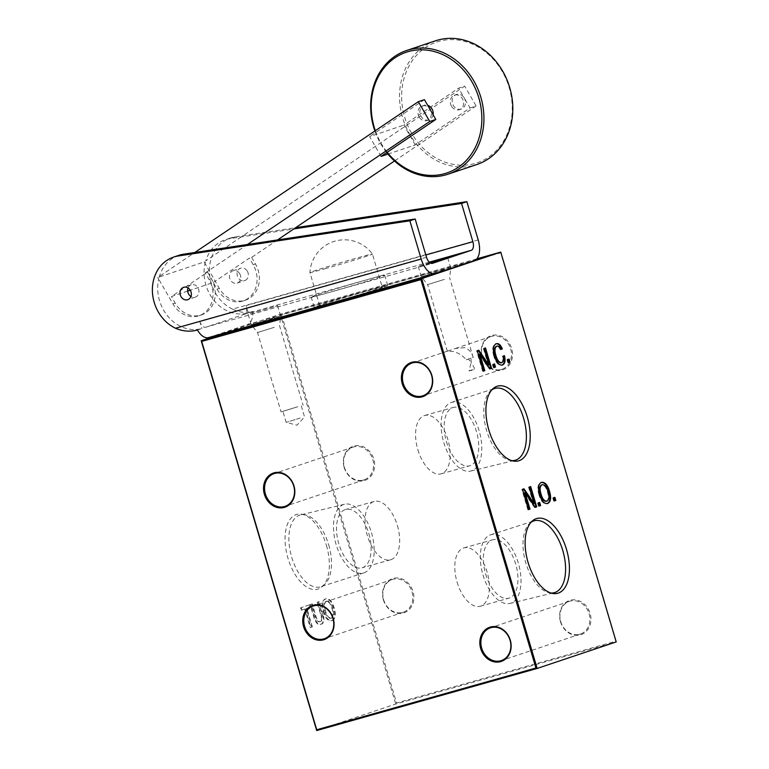 <?xml version="1.0" encoding="UTF-8"?>
<svg xmlns="http://www.w3.org/2000/svg" width="769" height="769" viewBox="0 0 769 769"><rect width="100%" height="100%" fill="white"/><g stroke="black" fill="none" stroke-linecap="round" stroke-linejoin="round"><path stroke-width="0.58" stroke-dasharray="3.85 2.88" d="M278.541 316.818L251.232 324.72L278.541 316.818M250.3 313.617L277.609 305.706L250.3 313.617M448.625 268.91L421.316 276.811L448.625 268.91M429.9 262.729L418.259 266.516L430.669 263.181M382.481 287.539A38.363 0.836 163.5 0 1 341.234 300.141A38.363 0.836 163.5 0 1 314.204 307.302A38.363 0.836 163.5 0 1 319.491 305.283A38.363 0.836 163.5 0 1 360.738 292.681A38.363 0.836 163.5 0 1 387.768 285.51A38.363 0.836 163.5 0 1 382.481 287.539M316.444 294.988A38.363 0.836 -16.5 0 0 311.147 297.007A38.363 0.836 -16.5 0 0 338.187 289.846A38.363 0.836 -16.5 0 0 379.434 277.244A38.363 0.836 -16.5 0 0 384.721 275.215A38.363 0.836 -16.5 0 0 357.681 282.386A38.363 0.836 -16.5 0 0 316.444 294.988M197.422 329.997L201.911 328.498A38.363 32.711 71.5 0 1 163.634 310.195A38.363 32.711 71.5 0 1 158.674 279.109L157.751 277.503L194.817 252.492M188.059 287.942A6.517 5.566 71.5 0 1 191.231 284.77A6.517 5.566 71.5 0 1 197.96 287.808A6.517 5.566 71.5 0 1 195.374 297.132A6.517 5.566 71.5 0 1 190.943 296.517M247.368 271.236A6.517 5.566 71.5 0 1 244.792 280.56A6.517 5.566 71.5 0 1 238.054 277.513A6.517 5.566 71.5 0 1 240.639 268.189A6.517 5.566 71.5 0 1 247.368 271.236M239.765 273.783A6.517 5.566 71.5 0 1 237.188 283.107A6.517 5.566 71.5 0 1 230.46 280.07A6.517 5.566 71.5 0 1 233.036 270.746A6.517 5.566 71.5 0 1 239.765 273.783M411.482 133.075A63.683 54.301 71.5 0 1 425.411 47.601A63.683 54.301 71.5 0 1 502.397 71.738A63.683 54.301 71.5 0 1 488.478 157.203A63.683 54.301 71.5 0 1 411.482 133.075M435.437 40.824A65.221 55.608 -108.5 0 0 409.627 134.066A65.221 55.608 -108.5 0 0 476.924 164.489M375.33 130.701A63.683 54.301 -108.5 0 0 381.078 143.274A63.683 54.301 -108.5 0 0 387.192 152.262M386.701 152.589A65.221 55.608 71.5 0 1 380.742 143.765A65.221 55.608 71.5 0 1 374.897 130.99M387.932 154.098L415.25 144.928L470.013 107.977L464.322 98.076A7.671 6.546 -108.5 0 0 456.402 94.491A7.671 6.546 -108.5 0 0 453.364 105.468A7.671 6.546 -108.5 0 0 461.285 109.044A7.671 6.546 -108.5 0 0 464.322 98.076L458.622 88.166L464.697 86.128L241.187 236.939L293.787 228.941M451.461 106.103A7.671 6.546 71.5 0 1 454.498 95.135A7.671 6.546 71.5 0 1 462.419 98.711A7.671 6.546 71.5 0 1 459.381 109.679A7.671 6.546 71.5 0 1 451.461 106.103M433.082 114.716A7.671 6.546 71.5 0 1 428.977 119.877A7.671 6.546 71.5 0 1 421.056 116.302A7.671 6.546 71.5 0 1 424.094 105.334A7.671 6.546 71.5 0 1 427.67 105.315M419.153 116.936A7.671 6.546 71.5 0 1 422.191 105.968A7.671 6.546 71.5 0 1 430.111 109.554A7.671 6.546 71.5 0 1 427.074 120.522A7.671 6.546 71.5 0 1 419.153 116.936M187.674 291.095L171.429 296.546L207.572 272.159L205.294 272.918L209.091 279.522A25.319 21.59 71.5 0 1 199.075 315.723A25.319 21.59 71.5 0 1 172.948 303.909L158.674 279.109A38.363 32.711 71.5 0 1 159.394 276.398A38.363 32.711 71.5 0 1 178.821 255.346M470.013 107.977L476.098 105.939L464.697 86.128M476.098 105.939L394.507 160.981M213.244 282.521L249.387 258.124L253.184 264.728A25.319 21.59 71.5 0 1 243.167 300.929A25.319 21.59 71.5 0 1 217.041 289.115L213.244 282.521L190.27 290.221M277.503 239.928L251.665 257.365L249.387 258.124M205.294 272.918L247.416 244.504M415.25 144.928L403.85 125.126L458.622 88.166M381.039 156.405L369.649 136.594L403.85 125.126M424.411 99.643L369.649 136.594M251.665 257.365L255.462 263.969A25.319 21.59 71.5 0 1 245.446 300.17A25.319 21.59 71.5 0 1 219.319 288.356L204.121 261.941L157.751 277.503M207.572 272.159L211.379 278.762A25.319 21.59 71.5 0 1 201.353 314.954A25.319 21.59 71.5 0 1 175.226 303.149L171.429 296.546M478.203 239.918L232.526 309.119C239.274 312.483 246.022 313.252 252.78 311.426L248.281 312.935A38.363 32.711 71.5 0 1 214.907 301.496A38.363 32.711 71.5 0 1 205.044 263.556A38.363 32.711 71.5 0 1 205.765 260.835L204.121 261.941M241.187 236.939L205.765 260.835A38.363 32.711 71.5 0 1 225.192 239.784A38.363 32.711 71.5 0 1 229.893 238.65L241.187 236.939M248.281 312.935L246.109 305.581L425.824 254.952M232.526 309.119A38.363 32.711 71.5 0 1 209.408 271.957A38.363 32.711 71.5 0 1 230.508 238.006A38.363 32.711 71.5 0 1 235.208 236.871L295.661 227.682M426.507 257.259L199.738 321.134L201.911 328.498M199.738 321.134A7.671 4.008 74.3 0 0 205.621 327.248A7.671 4.008 74.3 0 0 205.717 327.219L244.484 314.213A7.671 4.008 74.3 0 0 246.109 305.581M435.542 273.639L208.764 337.514L247.531 324.508L474.31 260.624M252.78 311.426A18.418 9.613 -105.7 0 1 247.531 324.508M344.195 467.504A18.033 15.37 -108.5 0 0 364.112 480.625A18.033 15.37 -108.5 0 0 373.801 459.17A18.033 15.37 -108.5 0 0 353.875 446.049A18.033 15.37 -108.5 0 0 344.195 467.504M372.792 459.468A17.264 14.717 71.5 0 1 364.112 479.837A17.264 14.717 71.5 0 1 344.445 467.456A17.264 14.717 71.5 0 1 353.125 447.097A17.264 14.717 71.5 0 1 372.792 459.468M560.495 621.736A18.033 15.37 -108.5 0 0 580.422 634.848A18.033 15.37 -108.5 0 0 590.102 613.393A18.033 15.37 -108.5 0 0 570.185 600.281A18.033 15.37 -108.5 0 0 560.495 621.736M589.092 613.7A17.264 14.717 71.5 0 1 580.412 634.06A17.264 14.717 71.5 0 1 560.745 621.688A17.264 14.717 71.5 0 1 569.435 601.329A17.264 14.717 71.5 0 1 589.092 613.7M482.067 356.951A18.033 15.37 -108.5 0 0 501.984 370.062A18.033 15.37 -108.5 0 0 511.673 348.607A18.033 15.37 -108.5 0 0 491.747 335.495A18.033 15.37 -108.5 0 0 482.067 356.951M510.664 348.915A17.264 14.717 71.5 0 1 501.984 369.274A17.264 14.717 71.5 0 1 482.317 356.903A17.264 14.717 71.5 0 1 490.997 336.543A17.264 14.717 71.5 0 1 510.664 348.915M383.414 599.897A18.033 15.37 -108.5 0 0 403.331 613.018A18.033 15.37 -108.5 0 0 413.02 591.563A18.033 15.37 -108.5 0 0 393.094 578.442A18.033 15.37 -108.5 0 0 383.414 599.897M412.011 591.87A17.264 14.717 71.5 0 1 403.321 612.23A17.264 14.717 71.5 0 1 383.664 599.849A17.264 14.717 71.5 0 1 392.344 579.49A17.264 14.717 71.5 0 1 412.011 591.87M273.553 317.818L251.232 324.729L273.158 318.529L280.656 316.011L273.553 317.818M274.273 327.334L257.538 332.516L274.273 327.334M297.795 406.714L281.05 411.896L297.795 406.714M296.844 407.032L282.896 411.348L296.844 407.032M300.112 418.067L286.164 422.383L300.112 418.067M443.626 269.9L421.316 276.811L443.242 270.621L450.74 268.102L443.626 269.9M444.357 279.416L427.622 284.607L444.357 279.416M464.572 347.655L455.363 348.492L447.356 351.241L453.162 351.481C458.324 352.76 462.678 355.518 466.235 359.757L468.283 359.075L471.137 362.18L469.061 370.879L473.829 369.908L474.396 368.226L471.137 362.18L471.099 358.123L473.137 357.441C471.868 352.442 469.003 349.184 464.572 347.655M397.39 525.583A30.308 15.822 -105.7 0 1 390.594 559.794A30.308 15.822 -105.7 0 1 367.371 535.657A30.308 15.822 -105.7 0 1 374.167 501.446A30.308 15.822 -105.7 0 1 397.39 525.583M368.832 533.628A30.308 15.822 -105.7 0 1 362.036 567.839A30.308 15.822 -105.7 0 1 338.802 543.702A30.308 15.822 -105.7 0 1 345.598 509.491A30.308 15.822 -105.7 0 1 368.832 533.628M328.671 544.75A37.325 19.485 -105.7 0 1 324.72 584.363A37.325 19.485 -105.7 0 1 320.654 586.776A37.325 19.485 -105.7 0 1 291.691 557.16A37.325 19.485 -105.7 0 1 300.419 514.942A37.325 19.485 -105.7 0 1 305.149 514.865A37.325 19.485 -105.7 0 1 328.671 544.75M371.475 532.734A35.662 18.619 -105.7 0 1 363.824 572.886A35.662 18.619 -105.7 0 1 336.149 544.596A35.662 18.619 -105.7 0 1 344.493 504.253A35.662 18.619 -105.7 0 1 371.475 532.734M326.431 545.346A38.825 20.273 -105.7 0 1 322.326 586.555A38.825 20.273 -105.7 0 1 287.971 558.246A38.825 20.273 -105.7 0 1 301.957 514.25A38.825 20.273 -105.7 0 1 326.431 545.346M457.084 582.104A30.308 15.822 74.3 0 0 480.317 606.241A30.308 15.822 74.3 0 0 487.113 572.03A30.308 15.822 74.3 0 0 463.88 547.893A30.308 15.822 74.3 0 0 457.084 582.104M485.652 574.059A30.308 15.822 74.3 0 0 508.886 598.186A30.308 15.822 74.3 0 0 515.682 563.985A30.308 15.822 74.3 0 0 492.448 539.848A30.308 15.822 74.3 0 0 485.652 574.059M530.985 522.334A37.325 19.485 74.3 0 0 529.754 523.314A37.325 19.485 74.3 0 0 525.813 562.927A37.325 19.485 74.3 0 0 549.335 592.812A37.325 19.485 74.3 0 0 550.892 593.014M482.999 574.943A35.662 18.619 74.3 0 0 509.991 603.434A35.662 18.619 74.3 0 0 518.335 563.091A35.662 18.619 74.3 0 0 490.66 534.791A35.662 18.619 74.3 0 0 482.999 574.943M417.865 449.711A30.308 15.822 74.3 0 0 441.098 473.848A30.308 15.822 74.3 0 0 447.894 439.637A30.308 15.822 74.3 0 0 424.661 415.5A30.308 15.822 74.3 0 0 417.865 449.711M446.433 441.666A30.308 15.822 74.3 0 0 469.667 465.793A30.308 15.822 74.3 0 0 476.463 431.592A30.308 15.822 74.3 0 0 453.229 407.455A30.308 15.822 74.3 0 0 446.433 441.666M491.766 389.941A37.325 19.485 74.3 0 0 490.535 390.921A37.325 19.485 74.3 0 0 486.594 430.534A37.325 19.485 74.3 0 0 510.116 460.42A37.325 19.485 74.3 0 0 511.683 460.621M443.78 442.55A35.662 18.619 74.3 0 0 470.772 471.041A35.662 18.619 74.3 0 0 479.116 430.698A35.662 18.619 74.3 0 0 451.441 402.398A35.662 18.619 74.3 0 0 443.78 442.55M325.027 268.727A32.606 0.711 -16.5 0 0 367.957 255.769A32.606 0.711 -16.5 0 0 372.446 254.049L372.446 254.049A32.606 0.711 -16.5 0 0 357.335 257.894A32.606 0.711 -16.5 0 0 325.825 267.208A32.606 0.711 -16.5 0 0 309.917 272.572L309.917 272.572A32.606 0.711 -16.5 0 0 325.027 268.727M334.832 301.833A32.606 0.711 -16.5 0 0 366.448 292.48A32.606 0.711 -16.5 0 0 382.251 287.145A32.606 0.711 -16.5 0 0 367.14 290.99A32.606 0.711 -16.5 0 0 335.524 300.343A32.606 0.711 -16.5 0 0 319.721 305.668A32.606 0.711 -16.5 0 0 334.832 301.833M320.808 624.341C323.461 623.188 323.98 619.939 322.374 614.594L318.577 601.791L317.059 602.3L320.856 615.133C321.971 618.757 321.634 620.948 319.846 621.717L320.471 621.544L319.846 621.717C317.962 622.159 316.501 620.573 315.453 616.949L311.647 604.117L310.118 604.626L313.915 617.43C315.636 622.9 317.933 625.197 320.808 624.341L321.442 624.168L320.808 624.341M316.693 730.55L395.747 704.029L616.219 641.923L615.758 641.231L396.544 702.981L281.502 314.636L500.715 252.876L615.758 641.231M221.251 334.006L280.281 314.204L395.747 704.029L396.544 702.981M331.641 620.708C334.88 619.045 335.524 614.844 333.563 608.116C331.545 601.416 328.757 598.369 325.21 598.974C321.98 600.647 321.346 604.838 323.307 611.557C325.325 618.257 328.103 621.304 331.641 620.708L332.275 620.535L331.641 620.708M323.932 611.384C325.95 618.084 328.728 621.131 332.275 620.535C335.515 618.862 336.149 614.671 334.198 607.943C332.17 601.233 329.382 598.186 325.835 598.801L325.21 598.974L325.835 598.801C322.605 600.464 321.98 604.665 323.932 611.384L323.307 611.557M310.224 627.6L311.743 627.091L306.264 608.577L309.734 607.414L309.013 605.001L300.554 607.837L301.275 610.25L304.735 609.086L310.224 627.6L311.743 627.091M476.867 258.826L280.281 314.204L281.502 314.636M528.486 509.597L527.861 509.809L528.495 509.626M527.861 509.809L521.853 489.497L522.478 489.324M521.853 489.497L523.997 488.815M533.455 503.705L528.572 487.238L529.207 487.065M528.572 487.238L530.687 486.566M535.186 507.348L534.57 507.559L535.205 507.377M534.57 507.559L525.285 494.227L525.909 494.054M525.285 494.227L524.468 492.852M539.117 506.031L538.492 506.242L539.127 506.06M538.492 506.242L537.569 503.118L538.194 502.936M537.569 503.118L539.675 502.445M539.578 494.602L538.944 494.784C540.915 501.292 543.616 504.243 547.057 503.657L547.547 503.512M538.944 494.784C537.05 488.257 537.675 484.182 540.809 482.567L541.443 482.384M540.809 482.567L541.328 482.432M546.365 501.311C548.576 499.908 548.922 496.784 547.422 491.939C546.038 487.046 544.067 484.701 541.501 484.912M547.422 491.939L548.047 491.766M554.314 500.936L553.699 501.138L554.324 500.965M553.699 501.138L552.767 498.014L553.401 497.841M552.767 498.014L554.882 497.341M334.198 607.943L333.563 608.116M325.46 610.874C323.912 605.876 324.268 602.656 326.556 601.214L325.921 601.387C328.574 601.166 330.612 603.578 332.045 608.625C333.592 613.633 333.217 616.863 330.93 618.295L331.554 618.113C328.911 618.324 326.883 615.911 325.46 610.874L324.835 611.047C323.278 606.049 323.643 602.829 325.921 601.387L326.556 601.214C329.199 600.983 331.237 603.396 332.669 608.452C334.217 613.46 333.852 616.68 331.554 618.113L330.93 618.295C328.286 618.497 326.258 616.084 324.835 611.047M332.669 608.452L332.045 608.625M323.009 614.421L319.212 601.608L317.684 602.117L321.49 614.96C322.605 618.574 322.269 620.775 320.471 621.544C318.597 621.986 317.126 620.4 316.078 616.776L312.281 603.934L310.753 604.444L314.55 617.257C316.261 622.717 318.558 625.024 321.442 624.168C324.085 623.015 324.605 619.766 323.009 614.421L322.374 614.594M319.212 601.608L318.577 601.791M317.684 602.117L317.059 602.3M321.49 614.96L320.856 615.133M316.078 616.776L315.453 616.949M312.281 603.934L311.647 604.117M310.753 604.444L310.118 604.626M314.55 617.257L313.915 617.43M312.377 626.908L306.889 608.394L306.264 608.577M306.889 608.394L309.734 607.414M310.359 607.231L309.647 604.819L309.013 605.001M309.647 604.819L300.554 607.837M301.188 607.654L301.9 610.067L301.275 610.25M301.9 610.067L304.735 609.086M305.37 608.913L310.849 627.427M468.283 359.075L471.099 358.123M466.235 359.757L473.137 357.441M469.061 370.879L474.608 369.014L473.829 369.908M500.715 252.876L500.754 252.097M483.297 371.119L482.672 371.331L483.307 371.158M482.672 371.331L476.617 350.885L477.251 350.702M476.617 350.885L478.77 350.193M488.305 365.179L483.393 348.607L484.018 348.434M483.393 348.607L485.508 347.934M490.036 368.86L489.43 369.062L490.055 368.889M489.43 369.062L480.077 355.643L480.702 355.47M480.077 355.643L479.26 354.259M493.996 367.534L493.381 367.736L494.006 367.563M493.381 367.736L492.448 364.593L493.073 364.419M492.448 364.593L494.563 363.92M501.061 362.862C502.782 362.045 503.214 359.882 502.368 356.364L503.003 356.191M502.368 356.364L504.493 355.691M494.371 355.711L493.736 355.884C495.621 362.449 498.283 365.554 501.724 365.227L502.253 365.083M493.736 355.884C491.929 349.559 492.535 345.579 495.544 343.954L496.178 343.781M495.544 343.954L496.053 343.83M500.83 349.386L500.215 349.597L500.85 349.414M500.215 349.597C499.023 346.915 497.668 345.829 496.149 346.348M508.492 362.67L507.876 362.872L508.501 362.699M507.876 362.872L506.944 359.729L507.569 359.556M506.944 359.729L509.059 359.056M217.041 289.115L219.319 288.356M175.226 303.149L172.948 303.909M253.184 264.728L255.462 263.969M211.379 278.762L209.091 279.522M235.208 236.871L229.893 238.65M429.246 262.162L244.484 314.213M205.717 327.219L432.293 263.392M248.185 314.425L251.232 324.72L257.538 332.516L281.05 411.896M418.259 266.516L421.316 276.811L427.622 284.607M311.147 297.007L314.204 307.302M195.374 297.132L187.771 299.689M237.188 283.107L244.792 280.56M456.402 94.491L454.498 95.135M424.094 105.334L422.191 105.968M428.977 119.877L427.074 120.522M461.285 109.044L459.381 109.679M243.167 300.929L245.446 300.17M233.036 270.746L240.639 268.189M201.353 314.954L199.075 315.723M191.231 284.77L183.628 287.318M230.508 238.006L225.192 239.784M205.621 327.248L432.389 263.363M384.721 275.215L387.768 285.51M447.693 257.798L450.74 268.093L449.692 278.07M277.609 305.706L280.656 316.011L279.608 325.979L303.13 405.359M301.285 405.907L304.553 416.933L296.997 425.18L286.174 422.392L282.896 411.348M447.356 351.241L427.622 284.597M390.594 559.794L362.036 567.839M363.824 572.886L320.654 586.776M324.72 584.363L322.326 586.555M480.317 606.241L508.886 598.186M509.991 603.434L554.055 592.745M549.335 592.812L552.517 593.428M441.098 473.848L469.667 465.793M470.772 471.041L514.846 460.352M510.116 460.42L513.298 461.035M319.721 305.668L309.917 272.572A34.605 34.605 0 0 1 372.446 254.049L382.251 287.145M364.112 479.837L285.049 506.358M580.412 634.06L501.359 660.581M501.984 369.274L422.921 395.795M403.321 612.23L324.268 638.751M392.344 579.49L313.281 606.01M490.997 336.543L455.363 348.492M447.568 351.106L411.944 363.064M569.435 601.329L490.372 627.85M353.125 447.097L274.072 473.617M490.535 390.921L492.939 388.739M451.441 402.398L494.611 388.518M424.661 415.5L453.229 407.455M529.754 523.314L532.148 521.132M490.66 534.791L533.821 520.911M463.88 547.893L492.448 539.848M305.149 514.865L301.957 514.25M344.493 504.253L300.419 514.942M374.167 501.446L345.598 509.491M541.568 482.355L540.934 482.528M473.204 357.45L449.692 278.061M496.341 343.733L495.707 343.906"/><path stroke-width="1.15" d="M430.669 263.181L447.693 257.798L429.9 262.729M208.764 337.514A18.418 9.613 -105.7 0 1 208.534 337.591A18.418 9.613 -105.7 0 1 197.422 329.997C190.174 331.987 182.878 331.401 175.515 328.248A38.363 32.711 71.5 0 1 158.318 311.983A38.363 32.711 71.5 0 1 173.496 257.134A38.363 32.711 71.5 0 1 178.197 255.99L409.858 220.799L421.191 259.038A18.418 9.613 74.3 0 0 435.302 273.706A18.418 9.613 74.3 0 0 435.542 273.639L474.31 260.624A18.418 9.613 74.3 0 0 478.203 239.918L466.87 201.67L461.554 203.449L472.877 241.697A7.671 4.008 -105.7 0 1 471.253 250.329L432.486 263.334A7.671 4.008 -105.7 0 1 432.389 263.363A7.671 4.008 -105.7 0 1 426.507 257.259L415.183 219.011L409.858 220.799M190.356 290.365A6.517 5.566 71.5 0 1 187.771 299.689A6.517 5.566 71.5 0 1 181.042 296.642A6.517 5.566 71.5 0 1 183.628 287.318A6.517 5.566 71.5 0 1 190.356 290.365M190.943 296.517A6.517 5.566 71.5 0 1 188.645 294.094A6.517 5.566 71.5 0 1 188.059 287.942M448.039 174.188L476.924 164.489A65.221 55.608 -108.5 0 0 502.734 71.248A65.221 55.608 -108.5 0 0 435.437 40.824L406.551 50.523A65.221 55.608 71.5 0 1 473.848 80.947A65.221 55.608 71.5 0 1 448.039 174.188A65.221 55.608 71.5 0 1 386.701 152.589M387.192 152.262A63.683 54.301 -108.5 0 0 461.881 164.556A63.683 54.301 -108.5 0 0 471.993 81.937A63.683 54.301 -108.5 0 0 400.14 54.791A63.683 54.301 -108.5 0 0 375.33 130.701M374.897 130.99A65.221 55.608 71.5 0 1 406.551 50.523M427.67 105.315A7.671 6.546 71.5 0 1 432.015 108.91A7.671 6.546 71.5 0 1 433.082 114.716M173.496 257.134L178.821 255.346A38.363 32.711 71.5 0 1 183.522 254.212L194.817 252.492L418.326 101.691L424.411 99.643L435.812 119.455L381.039 156.405L387.932 154.098M194.817 252.492L247.416 244.504L429.727 121.492L418.326 101.691M394.507 160.981L277.503 239.928M190.27 290.221L187.674 291.095M429.727 121.492L435.812 119.455M293.787 228.941L461.554 203.449M295.661 227.682L466.87 201.67M247.416 244.504L415.183 219.011M293.979 485.95A18.033 15.37 71.5 0 1 284.299 507.405A18.033 15.37 71.5 0 1 264.373 494.284A18.033 15.37 71.5 0 1 274.062 472.829A18.033 15.37 71.5 0 1 293.979 485.95M265.382 493.986A17.264 14.717 -108.5 0 0 285.049 506.358A17.264 14.717 -108.5 0 0 293.729 485.998A17.264 14.717 -108.5 0 0 274.072 473.617A17.264 14.717 -108.5 0 0 265.382 493.986M510.289 640.173A18.033 15.37 71.5 0 1 500.6 661.628A18.033 15.37 71.5 0 1 480.683 648.517A18.033 15.37 71.5 0 1 490.362 627.062A18.033 15.37 71.5 0 1 510.289 640.173M481.692 648.209A17.264 14.717 -108.5 0 0 501.359 660.581A17.264 14.717 -108.5 0 0 510.039 640.221A17.264 14.717 -108.5 0 0 490.372 627.85A17.264 14.717 -108.5 0 0 481.692 648.209M431.851 375.387A18.033 15.37 71.5 0 1 422.171 396.842A18.033 15.37 71.5 0 1 402.245 383.731A18.033 15.37 71.5 0 1 411.934 362.276A18.033 15.37 71.5 0 1 431.851 375.387M403.254 383.423A17.264 14.717 -108.5 0 0 422.921 395.795A17.264 14.717 -108.5 0 0 431.601 375.435A17.264 14.717 -108.5 0 0 411.944 363.064A17.264 14.717 -108.5 0 0 403.254 383.423M333.198 618.343A18.033 15.37 71.5 0 1 323.518 639.798A18.033 15.37 71.5 0 1 303.592 626.677A18.033 15.37 71.5 0 1 313.271 605.222A18.033 15.37 71.5 0 1 333.198 618.343M304.601 626.379A17.264 14.717 -108.5 0 0 324.268 638.751A17.264 14.717 -108.5 0 0 332.948 618.391A17.264 14.717 -108.5 0 0 313.281 606.01A17.264 14.717 -108.5 0 0 304.601 626.379M550.892 593.014A37.325 19.485 74.3 0 0 554.055 592.745A37.325 19.485 74.3 0 0 562.783 550.527A37.325 19.485 74.3 0 0 533.821 520.911A37.325 19.485 74.3 0 0 530.985 522.334M528.053 562.341A38.825 20.273 74.3 0 0 552.517 593.428A38.825 20.273 74.3 0 0 566.513 549.431A38.825 20.273 74.3 0 0 532.148 521.132A38.825 20.273 74.3 0 0 528.053 562.341M511.683 460.621A37.325 19.485 74.3 0 0 514.846 460.352A37.325 19.485 74.3 0 0 523.574 418.134A37.325 19.485 74.3 0 0 494.611 388.518A37.325 19.485 74.3 0 0 491.766 389.941M488.834 429.948A38.825 20.273 74.3 0 0 513.298 461.035A38.825 20.273 74.3 0 0 527.294 417.038A38.825 20.273 74.3 0 0 492.939 388.739A38.825 20.273 74.3 0 0 488.834 429.948M502.176 365.102L502.359 365.054C498.908 365.381 496.245 362.266 494.371 355.711C492.554 349.386 493.16 345.406 496.178 343.781C498.533 343.012 500.581 344.723 502.34 348.915L500.85 349.414C499.648 346.732 498.293 345.656 496.784 346.165C494.688 347.665 494.419 350.799 495.957 355.557C497.283 360.277 499.187 362.66 501.686 362.68C503.407 361.863 503.849 359.7 503.003 356.191L504.493 355.691C505.666 360.844 504.954 363.968 502.359 365.054L502.253 365.083M496.399 346.271L496.149 346.348C494.063 347.848 493.785 350.972 495.332 355.73L495.957 355.557M484.797 370.658L483.307 371.158L477.251 350.702L478.77 350.193L488.93 365.006L484.018 348.434L485.508 347.934L491.574 368.38L490.055 368.889L479.885 354.076L484.797 370.658L483.297 371.119M547.441 503.541L547.682 503.474C544.241 504.07 541.539 501.109 539.578 494.602C537.675 488.075 538.3 484.009 541.443 482.384C544.875 481.807 547.576 484.758 549.527 491.266C551.431 497.783 550.815 501.859 547.682 503.474L547.547 503.512M529.976 509.136L528.495 509.626L522.478 489.324L523.997 488.815L534.08 503.522L529.207 487.065L530.687 486.566L536.704 506.877L535.205 507.377L525.102 492.669L529.976 509.136L528.486 509.597M420.903 279.656L201.689 341.407L316.722 729.762L535.935 668.011L420.903 279.656L421.691 278.618L537.166 668.444L316.693 730.55L201.218 340.725L421.691 278.618L500.754 252.097L476.867 258.826M535.935 668.011L537.166 668.444L616.219 641.923L500.754 252.097M540.607 505.569L539.127 506.06L538.194 502.936L539.675 502.445L540.607 505.569L539.117 506.031M555.804 500.465L554.324 500.965L553.401 497.841L554.882 497.341L555.804 500.465L554.314 500.936M495.496 367.063L494.006 367.563L493.073 364.419L494.563 363.92L495.496 367.063L493.996 367.534M509.991 362.199L508.501 362.699L507.569 359.556L509.059 359.056L509.991 362.199L508.492 362.67M201.689 341.407L201.218 340.725L221.251 334.006M523.381 489.017L532.494 502.147L533.128 501.965M532.494 502.147L533.455 503.705L534.08 503.522M530.062 486.777L536.07 507.05L536.704 506.877M536.07 507.05L535.186 507.348M529.341 509.309L524.468 492.852L525.102 492.669M539.059 502.647L539.973 505.742M540.809 482.567C544.25 481.98 546.942 484.941 548.903 491.439L549.527 491.266M548.903 491.439C550.796 497.966 550.181 502.032 547.057 503.657M541.684 484.855L541.501 484.912C539.28 486.296 538.915 489.42 540.424 494.284C541.809 499.187 543.789 501.523 546.365 501.311L546.807 501.186M541.501 484.912L542.135 484.73C539.905 486.123 539.55 489.247 541.059 494.111C542.443 499.004 544.423 501.35 546.99 501.128L546.365 501.311M540.424 494.284L541.059 494.111M546.99 501.128C549.201 499.735 549.556 496.611 548.047 491.766C546.672 486.873 544.702 484.528 542.135 484.73L541.607 484.883M554.257 497.553L555.18 500.648M316.693 730.55L316.722 729.762M478.164 350.395L487.344 363.612L487.969 363.439M487.344 363.612L488.305 365.179L488.93 365.006M484.893 348.136L490.939 368.562L491.574 368.38M490.939 368.562L490.036 368.86M484.162 370.831L479.26 354.259L479.885 354.076M493.948 364.122L494.871 367.236M495.332 355.73C496.649 360.459 498.562 362.833 501.061 362.862L501.686 362.68M503.858 355.864C505.041 361.026 504.329 364.141 501.724 365.227M495.544 343.954C497.899 343.185 499.956 344.906 501.705 349.097L502.34 348.915M501.705 349.097L500.83 349.386M508.444 359.258L509.366 362.372M425.824 254.952L472.877 241.697M178.197 255.99L183.522 254.212M175.515 328.248L421.191 259.038M471.253 250.329L429.246 262.162M435.302 273.706L208.534 337.591"/></g></svg>
